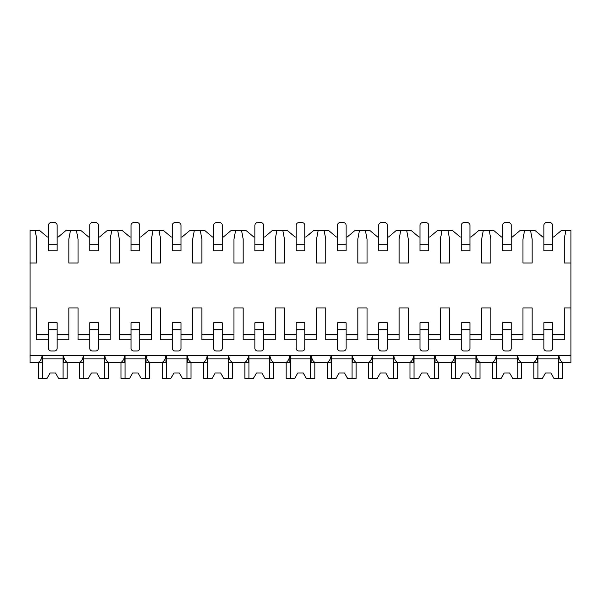 <?xml version="1.0" encoding="UTF-8"?>
<svg xmlns="http://www.w3.org/2000/svg" width="601" height="601" viewBox="0 0 601 601"><rect width="100%" height="100%" fill="white"/><g stroke="black" fill="none" stroke-linecap="round" stroke-linejoin="round"><path stroke-width="0.9" d="M30.05 263.013L36.766 263.013L36.766 239.175L35.143 230.506L30.05 230.506L30.05 362.696L37.457 362.696C39.861 362.027 41.416 359.683 42.108 355.649L42.108 362.696L36.007 362.696M552.529 339.723L564.234 339.723L564.234 307.975L570.95 307.975L570.95 362.696L563.543 362.696C561.131 362.027 559.584 359.676 558.892 355.649L558.892 362.696L564.993 362.696M511.248 339.723L522.953 339.723L522.953 307.975L532.163 307.975L532.163 339.723L543.86 339.723M469.967 339.723L481.664 339.723L481.664 307.975L490.874 307.975L490.874 339.723L502.579 339.723M428.678 339.723L440.383 339.723L440.383 307.975L449.593 307.975L449.593 339.723L461.298 339.723M387.397 339.723L399.102 339.723L399.102 307.975L408.312 307.975L408.312 339.723L420.016 339.723M346.116 339.723L357.82 339.723L357.82 307.975L367.031 307.975L367.031 339.723L378.728 339.723M304.835 339.723L316.539 339.723L316.539 307.975L325.75 307.975L325.75 339.723L337.446 339.723M263.554 339.723L275.25 339.723L275.25 307.975L284.461 307.975L284.461 339.723L296.165 339.723M222.272 339.723L233.969 339.723L233.969 307.975L243.18 307.975L243.18 339.723L254.884 339.723M180.984 339.723L192.688 339.723L192.688 307.975L201.898 307.975L201.898 339.723L213.603 339.723M139.702 339.723L151.407 339.723L151.407 307.975L160.617 307.975L160.617 339.723L172.322 339.723M98.421 339.723L110.126 339.723L110.126 307.975L119.336 307.975L119.336 339.723L131.033 339.723M57.14 339.723L68.837 339.723L68.837 307.975L78.047 307.975L78.047 339.723L89.752 339.723M30.05 307.975L36.766 307.975L36.766 339.723L48.471 339.723M552.529 237.004L553.611 237.004L561.364 230.506L565.857 230.506L564.234 239.175L564.234 263.013L570.95 263.013L570.95 307.975M30.05 355.649L570.95 355.649M68.837 334.306L57.14 334.306M48.471 334.306L36.766 334.306M35.143 230.506L39.636 230.506L47.389 237.004L48.471 237.004M57.14 237.004L58.222 237.004L65.967 230.506L70.467 230.506L68.837 239.175L68.837 263.013L78.047 263.013L78.047 239.175L76.425 230.506L80.925 230.506L88.67 237.004L89.752 237.004M98.421 237.004L99.503 237.004L107.248 230.506L111.748 230.506L110.126 239.175L110.126 263.013L119.336 263.013L119.336 239.175L117.706 230.506L122.206 230.506L129.951 237.004L131.033 237.004M139.702 237.004L140.784 237.004L148.537 230.506L153.03 230.506L151.407 239.175L151.407 263.013L160.617 263.013L160.617 239.175L158.987 230.506L163.487 230.506L171.232 237.004L172.322 237.004M180.984 237.004L182.073 237.004L189.818 230.506L194.311 230.506L192.688 239.175L192.688 263.013L201.898 263.013L201.898 239.175L200.276 230.506L204.768 230.506L212.514 237.004L213.603 237.004M222.272 237.004L223.354 237.004L231.1 230.506L235.6 230.506L233.969 239.175L233.969 263.013L243.18 263.013L243.18 239.175L241.557 230.506L246.049 230.506L253.802 237.004L254.884 237.004M263.554 237.004L264.635 237.004L272.381 230.506L276.881 230.506L275.25 239.175L275.25 263.013L284.461 263.013L284.461 239.175L282.838 230.506L287.338 230.506L295.083 237.004L296.165 237.004M304.835 237.004L305.917 237.004L313.662 230.506L318.162 230.506L316.539 239.175L316.539 263.013L325.75 263.013L325.75 239.175L324.119 230.506L328.619 230.506L336.365 237.004L337.446 237.004M346.116 237.004L347.198 237.004L354.951 230.506L359.443 230.506L357.82 239.175L357.82 263.013L367.031 263.013L367.031 239.175L365.4 230.506L369.9 230.506L377.646 237.004L378.728 237.004M387.397 237.004L388.486 237.004L396.232 230.506L400.724 230.506L399.102 239.175L399.102 263.013L408.312 263.013L408.312 239.175L406.689 230.506L411.182 230.506L418.927 237.004L420.016 237.004M428.678 237.004L429.768 237.004L437.513 230.506L442.013 230.506L440.383 239.175L440.383 263.013L449.593 263.013L449.593 239.175L447.97 230.506L452.463 230.506L460.216 237.004L461.298 237.004M469.967 237.004L471.049 237.004L478.794 230.506L483.294 230.506L481.664 239.175L481.664 263.013L490.874 263.013L490.874 239.175L489.252 230.506L493.752 230.506L501.497 237.004L502.579 237.004M511.248 237.004L512.33 237.004L520.075 230.506L524.575 230.506L522.953 239.175L522.953 263.013L532.163 263.013L532.163 239.175L530.533 230.506L535.033 230.506L542.778 237.004L543.86 237.004M564.234 334.306L552.529 334.306M543.86 334.306L532.163 334.306M522.953 334.306L511.248 334.306M502.579 334.306L490.874 334.306M481.664 334.306L469.967 334.306M461.298 334.306L449.593 334.306M440.383 334.306L428.678 334.306M420.016 334.306L408.312 334.306M399.102 334.306L387.397 334.306M378.728 334.306L367.031 334.306M357.82 334.306L346.116 334.306M337.446 334.306L325.75 334.306M316.539 334.306L304.835 334.306M296.165 334.306L284.461 334.306M275.25 334.306L263.554 334.306M254.884 334.306L243.18 334.306M233.969 334.306L222.272 334.306M213.603 334.306L201.898 334.306M192.688 334.306L180.984 334.306M172.322 334.306L160.617 334.306M151.407 334.306L139.702 334.306M131.033 334.306L119.336 334.306M110.126 334.306L98.421 334.306M89.752 334.306L78.047 334.306M531.404 362.696L537.504 362.696L537.504 355.649C536.806 359.683 535.258 362.027 532.847 362.696L522.261 362.696C519.85 362.027 518.302 359.676 517.604 355.649L517.604 362.696L523.711 362.696M490.115 362.696L496.216 362.696L496.216 355.649C495.524 359.683 493.977 362.027 491.565 362.696L480.98 362.696C478.569 362.027 477.014 359.676 476.323 355.649L476.323 362.696L482.423 362.696M448.834 362.696L454.934 362.696L454.934 355.649C454.243 359.683 452.688 362.027 450.284 362.696L439.692 362.696C437.288 362.027 435.733 359.676 435.041 355.649L435.041 362.696L441.142 362.696M407.553 362.696L413.653 362.696L413.653 355.649C412.962 359.683 411.407 362.027 409.003 362.696L398.41 362.696C396.006 362.027 394.451 359.676 393.76 355.649L393.76 362.696L399.86 362.696M366.272 362.696L372.372 362.696L372.372 355.649C371.673 359.683 370.126 362.027 367.722 362.696L357.129 362.696C354.718 362.027 353.17 359.676 352.479 355.649L352.479 362.696L358.579 362.696M324.991 362.696L331.091 362.696L331.091 355.649C330.392 359.683 328.845 362.027 326.433 362.696L315.848 362.696C313.437 362.027 311.889 359.676 311.198 355.649L311.198 362.696L317.298 362.696M283.702 362.696L289.802 362.696L289.802 355.649C289.111 359.683 287.563 362.027 285.152 362.696L274.567 362.696C272.155 362.027 270.608 359.676 269.909 355.649L269.909 362.696L276.009 362.696M242.421 362.696L248.521 362.696L248.521 355.649C247.83 359.683 246.275 362.027 243.871 362.696L233.278 362.696C230.874 362.027 229.319 359.676 228.628 355.649L228.628 362.696L234.728 362.696M201.14 362.696L207.24 362.696L207.24 355.649C206.549 359.683 204.994 362.027 202.59 362.696L191.997 362.696C189.593 362.027 188.038 359.676 187.347 355.649L187.347 362.696L193.447 362.696M159.858 362.696L165.959 362.696L165.959 355.649C165.26 359.683 163.712 362.027 161.308 362.696L150.716 362.696C148.304 362.027 146.757 359.676 146.066 355.649L146.066 362.696L152.166 362.696M118.577 362.696L124.677 362.696L124.677 355.649C123.979 359.683 122.431 362.027 120.02 362.696L109.435 362.696C107.023 362.027 105.475 359.676 104.784 355.649L104.784 362.696L110.884 362.696M77.289 362.696L83.396 362.696L83.396 355.649C82.698 359.683 81.15 362.027 78.739 362.696L68.153 362.696C65.742 362.027 64.194 359.676 63.496 355.649L63.496 362.696L69.596 362.696M565.857 230.506L570.95 230.506L570.95 263.013M524.575 230.506L530.533 230.506M483.294 230.506L489.252 230.506M442.013 230.506L447.97 230.506M400.724 230.506L406.689 230.506M359.443 230.506L365.4 230.506M318.162 230.506L324.119 230.506M276.881 230.506L282.838 230.506M235.6 230.506L241.557 230.506M194.311 230.506L200.276 230.506M153.03 230.506L158.987 230.506M111.748 230.506L117.706 230.506M70.467 230.506L76.425 230.506M517.206 355.649L517.206 378.405L521.27 378.405L521.27 362.696M496.621 355.649L496.621 378.405L492.557 378.405L492.557 362.696M496.621 378.405L501.136 378.405L504.201 372.988L509.625 372.988L512.691 378.405L517.206 378.405M517.206 358.902L496.621 358.902M504.201 372.988L509.625 372.988M475.924 355.649L475.924 378.405L479.989 378.405L479.989 362.696M455.34 355.649L455.34 378.405L451.276 378.405L451.276 362.696M455.34 378.405L459.855 378.405L462.92 372.988L468.337 372.988L471.402 378.405L475.924 378.405M475.924 358.902L455.34 358.902M462.92 372.988L468.337 372.988M434.643 355.649L434.643 378.405L438.707 378.405L438.707 362.696M414.051 355.649L414.051 378.405L409.995 378.405L409.995 362.696M414.051 378.405L418.574 378.405L421.639 372.988L427.056 372.988L430.121 378.405L434.643 378.405M434.643 358.902L414.051 358.902M421.639 372.988L427.056 372.988M393.362 355.649L393.362 378.405L397.419 378.405L397.419 362.696M372.77 355.649L372.77 378.405L368.706 378.405L368.706 362.696M372.77 378.405L377.293 378.405L380.358 372.988L385.774 372.988L388.839 378.405L393.362 378.405M393.362 358.902L372.77 358.902M380.358 372.988L385.774 372.988M352.073 355.649L352.073 378.405L356.138 378.405L356.138 362.696M331.489 355.649L331.489 378.405L327.425 378.405L327.425 362.696M331.489 378.405L336.012 378.405L339.077 372.988L344.493 372.988L347.558 378.405L352.073 378.405M352.073 358.902L331.489 358.902M339.077 372.988L344.493 372.988M310.792 355.649L310.792 378.405L314.856 378.405L314.856 362.696M290.208 355.649L290.208 378.405L286.144 378.405L286.144 362.696M290.208 378.405L294.723 378.405L297.788 372.988L303.212 372.988L306.277 378.405L310.792 378.405M310.792 358.902L290.208 358.902M297.788 372.988L303.212 372.988M269.511 355.649L269.511 378.405L273.575 378.405L273.575 362.696M248.927 355.649L248.927 378.405L244.862 378.405L244.862 362.696M248.927 378.405L253.442 378.405L256.507 372.988L261.923 372.988L264.988 378.405L269.511 378.405M269.511 358.902L248.927 358.902M256.507 372.988L261.923 372.988M228.23 355.649L228.23 378.405L232.294 378.405L232.294 362.696M207.638 355.649L207.638 378.405L203.581 378.405L203.581 362.696M207.638 378.405L212.161 378.405L215.226 372.988L220.642 372.988L223.707 378.405L228.23 378.405M228.23 358.902L207.638 358.902M215.226 372.988L220.642 372.988M186.949 355.649L186.949 378.405L191.005 378.405L191.005 362.696M166.357 355.649L166.357 378.405L162.293 378.405L162.293 362.696M166.357 378.405L170.879 378.405L173.944 372.988L179.361 372.988L182.426 378.405L186.949 378.405M186.949 358.902L166.357 358.902M173.944 372.988L179.361 372.988M145.66 355.649L145.66 378.405L149.724 378.405L149.724 362.696M125.076 355.649L125.076 378.405L121.011 378.405L121.011 362.696M125.076 378.405L129.598 378.405L132.663 372.988L138.08 372.988L141.145 378.405L145.66 378.405M145.66 358.902L125.076 358.902M132.663 372.988L138.08 372.988M104.379 355.649L104.379 378.405L108.443 378.405L108.443 362.696M83.794 355.649L83.794 378.405L79.73 378.405L79.73 362.696M83.794 378.405L88.309 378.405L91.375 372.988L96.799 372.988L99.864 378.405L104.379 378.405M104.379 358.902L83.794 358.902M91.375 372.988L96.799 372.988M63.097 355.649L63.097 378.405L67.162 378.405L67.162 362.696M42.513 355.649L42.513 378.405L38.449 378.405L38.449 362.696M42.513 378.405L47.028 378.405L50.093 372.988L55.51 372.988L58.575 378.405L63.097 378.405M63.097 358.902L42.513 358.902M50.093 372.988L55.51 372.988M558.487 355.649L558.487 378.405L562.551 378.405L562.551 362.696M537.903 355.649L537.903 378.405L533.838 378.405L533.838 362.696M537.903 378.405L542.425 378.405L545.49 372.988L550.907 372.988L553.972 378.405L558.487 378.405M558.487 358.902L537.903 358.902M545.49 372.988L550.907 372.988M552.529 348.287L552.529 329.325L543.86 329.325L543.86 348.287A2.712 2.712 0 0 0 546.572 350.992L549.825 350.992A2.712 2.712 0 0 0 552.529 348.287M543.86 329.325L543.86 322.82L552.529 322.82L552.529 329.325M552.529 244.261L552.529 225.3A2.712 2.712 0 0 0 549.825 222.595L546.572 222.595A2.712 2.712 0 0 0 543.86 225.3L543.86 244.261L552.529 244.261L552.529 250.767L543.86 250.767L543.86 244.261M511.248 348.287L511.248 329.325L502.579 329.325L502.579 348.287A2.712 2.712 0 0 0 505.291 350.992L508.536 350.992A2.712 2.712 0 0 0 511.248 348.287M502.579 329.325L502.579 322.82L511.248 322.82L511.248 329.325M511.248 244.261L511.248 225.3A2.712 2.712 0 0 0 508.536 222.595L505.291 222.595A2.712 2.712 0 0 0 502.579 225.3L502.579 244.261L511.248 244.261L511.248 250.767L502.579 250.767L502.579 244.261M469.967 348.287L469.967 329.325L461.298 329.325L461.298 348.287A2.712 2.712 0 0 0 464.002 350.992L467.255 350.992A2.712 2.712 0 0 0 469.967 348.287M461.298 329.325L461.298 322.82L469.967 322.82L469.967 329.325M469.967 244.261L469.967 225.3A2.712 2.712 0 0 0 467.255 222.595L464.002 222.595A2.712 2.712 0 0 0 461.298 225.3L461.298 244.261L469.967 244.261L469.967 250.767L461.298 250.767L461.298 244.261M428.678 348.287L428.678 329.325L420.016 329.325L420.016 348.287A2.712 2.712 0 0 0 422.721 350.992L425.974 350.992A2.712 2.712 0 0 0 428.678 348.287M420.016 329.325L420.016 322.82L428.678 322.82L428.678 329.325M428.678 244.261L428.678 225.3A2.712 2.712 0 0 0 425.974 222.595L422.721 222.595A2.712 2.712 0 0 0 420.016 225.3L420.016 244.261L428.678 244.261L428.678 250.767L420.016 250.767L420.016 244.261M387.397 348.287L387.397 329.325L378.728 329.325L378.728 348.287A2.712 2.712 0 0 0 381.44 350.992L384.693 350.992A2.712 2.712 0 0 0 387.397 348.287M378.728 329.325L378.728 322.82L387.397 322.82L387.397 329.325M387.397 244.261L387.397 225.3A2.712 2.712 0 0 0 384.693 222.595L381.44 222.595A2.712 2.712 0 0 0 378.728 225.3L378.728 244.261L387.397 244.261L387.397 250.767L378.728 250.767L378.728 244.261M346.116 348.287L346.116 329.325L337.446 329.325L337.446 348.287A2.712 2.712 0 0 0 340.158 350.992L343.411 350.992A2.712 2.712 0 0 0 346.116 348.287M337.446 329.325L337.446 322.82L346.116 322.82L346.116 329.325M346.116 244.261L346.116 225.3A2.712 2.712 0 0 0 343.411 222.595L340.158 222.595A2.712 2.712 0 0 0 337.446 225.3L337.446 244.261L346.116 244.261L346.116 250.767L337.446 250.767L337.446 244.261M304.835 348.287L304.835 329.325L296.165 329.325L296.165 348.287A2.712 2.712 0 0 0 298.877 350.992L302.123 350.992A2.712 2.712 0 0 0 304.835 348.287M296.165 329.325L296.165 322.82L304.835 322.82L304.835 329.325M304.835 244.261L304.835 225.3A2.712 2.712 0 0 0 302.123 222.595L298.877 222.595A2.712 2.712 0 0 0 296.165 225.3L296.165 244.261L304.835 244.261L304.835 250.767L296.165 250.767L296.165 244.261M263.554 348.287L263.554 329.325L254.884 329.325L254.884 348.287A2.712 2.712 0 0 0 257.589 350.992L260.842 350.992A2.712 2.712 0 0 0 263.554 348.287M254.884 329.325L254.884 322.82L263.554 322.82L263.554 329.325M263.554 244.261L263.554 225.3A2.712 2.712 0 0 0 260.842 222.595L257.589 222.595A2.712 2.712 0 0 0 254.884 225.3L254.884 244.261L263.554 244.261L263.554 250.767L254.884 250.767L254.884 244.261M222.272 348.287L222.272 329.325L213.603 329.325L213.603 348.287A2.712 2.712 0 0 0 216.307 350.992L219.56 350.992A2.712 2.712 0 0 0 222.272 348.287M213.603 329.325L213.603 322.82L222.272 322.82L222.272 329.325M222.272 244.261L222.272 225.3A2.712 2.712 0 0 0 219.56 222.595L216.307 222.595A2.712 2.712 0 0 0 213.603 225.3L213.603 244.261L222.272 244.261L222.272 250.767L213.603 250.767L213.603 244.261M180.984 348.287L180.984 329.325L172.322 329.325L172.322 348.287A2.712 2.712 0 0 0 175.026 350.992L178.279 350.992A2.712 2.712 0 0 0 180.984 348.287M172.322 329.325L172.322 322.82L180.984 322.82L180.984 329.325M180.984 244.261L180.984 225.3A2.712 2.712 0 0 0 178.279 222.595L175.026 222.595A2.712 2.712 0 0 0 172.322 225.3L172.322 244.261L180.984 244.261L180.984 250.767L172.322 250.767L172.322 244.261M139.702 348.287L139.702 329.325L131.033 329.325L131.033 348.287A2.712 2.712 0 0 0 133.745 350.992L136.998 350.992A2.712 2.712 0 0 0 139.702 348.287M131.033 329.325L131.033 322.82L139.702 322.82L139.702 329.325M139.702 244.261L139.702 225.3A2.712 2.712 0 0 0 136.998 222.595L133.745 222.595A2.712 2.712 0 0 0 131.033 225.3L131.033 244.261L139.702 244.261L139.702 250.767L131.033 250.767L131.033 244.261M98.421 348.287L98.421 329.325L89.752 329.325L89.752 348.287A2.712 2.712 0 0 0 92.464 350.992L95.709 350.992A2.712 2.712 0 0 0 98.421 348.287M89.752 329.325L89.752 322.82L98.421 322.82L98.421 329.325M98.421 244.261L98.421 225.3A2.712 2.712 0 0 0 95.709 222.595L92.464 222.595A2.712 2.712 0 0 0 89.752 225.3L89.752 244.261L98.421 244.261L98.421 250.767L89.752 250.767L89.752 244.261M57.14 348.287L57.14 329.325L48.471 329.325L48.471 348.287A2.712 2.712 0 0 0 51.175 350.992L54.428 350.992A2.712 2.712 0 0 0 57.14 348.287M48.471 329.325L48.471 322.82L57.14 322.82L57.14 329.325M57.14 244.261L57.14 225.3A2.712 2.712 0 0 0 54.428 222.595L51.175 222.595A2.712 2.712 0 0 0 48.471 225.3L48.471 244.261L57.14 244.261L57.14 250.767L48.471 250.767L48.471 244.261"/></g></svg>

